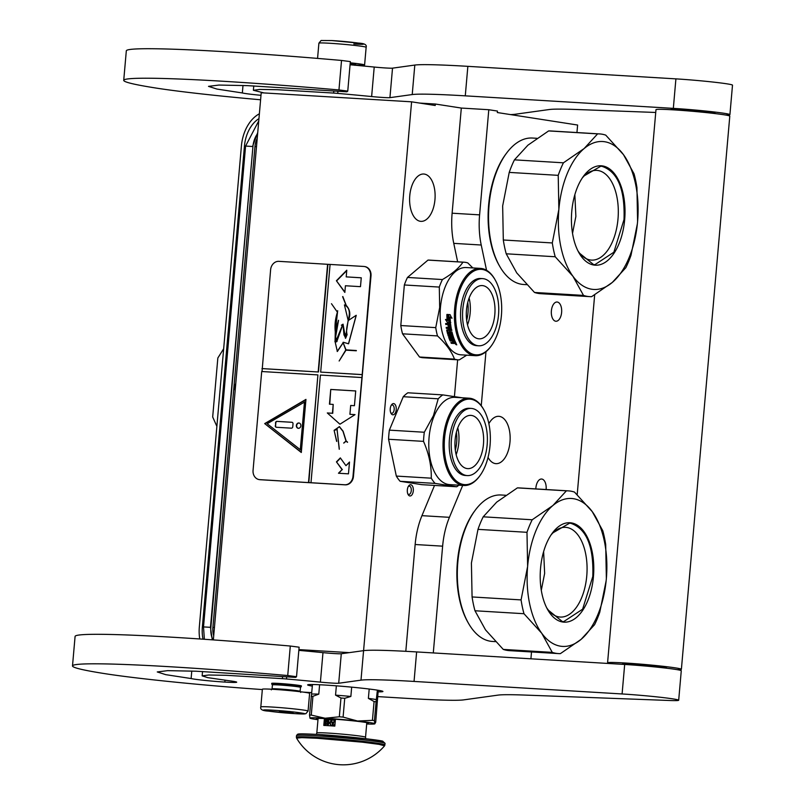 <?xml version="1.0" encoding="UTF-8"?>
<svg xmlns="http://www.w3.org/2000/svg" width="805" height="805" viewBox="0 0 805 805"><rect width="100%" height="100%" fill="white"/><g stroke="black" fill="none" stroke-linecap="round" stroke-linejoin="round"><path stroke-width="1.21" d="M531.511 651.97L530.918 658.812M594.674 294.851L577.195 494.652M486.552 270.289L481.229 245.022A59.278 31.767 93.4 0 1 479.599 214.865L488.796 109.722L497.45 111.07L497.329 112.539L577.618 125.037L576.954 132.553M485.968 351.735L481.249 405.69M462.694 485.405L449.432 517.323A59.278 31.767 93.4 0 0 442.629 546.162L415.149 544.512A59.278 31.767 -86.6 0 1 421.951 515.663L434.519 485.435M433.291 652.936L442.629 546.162M551.385 310.841A9.63 5.162 93.4 0 0 555.923 321.245A9.63 5.162 93.4 0 0 561.618 312.431A9.63 5.162 93.4 0 0 557.08 302.016A9.63 5.162 93.4 0 0 551.385 310.841M546.122 489.531A9.63 5.162 93.4 0 0 546.132 489.43A9.63 5.162 93.4 0 0 541.594 479.025A9.63 5.162 93.4 0 0 535.899 487.84A9.63 5.162 93.4 0 0 535.838 488.917M488.866 423.682A23.717 12.709 -86.6 0 1 498.828 416.316A23.717 12.709 -86.6 0 1 499.462 416.386A23.717 12.709 -86.6 0 1 510.038 441.351A23.717 12.709 -86.6 0 1 495.971 463.65A23.717 12.709 -86.6 0 1 495.337 463.589A23.717 12.709 -86.6 0 1 488.041 457.411M419.677 103.08L435.344 104.026L461.315 108.061L452.118 213.204A59.278 31.767 -86.6 0 0 453.758 243.362L457.643 261.826M488.796 109.722L461.315 108.061M457.643 359.815L454.433 396.503M415.149 544.512L405.811 651.315M213.345 639.915L261.212 92.766L411.597 101.822L435.213 105.495L435.344 104.026M411.597 101.822L363.578 650.651L341.28 653.74L338.704 683.244A14.822 0.634 5 0 1 320.4 682.137A131.899 5.635 -175 0 0 286.51 678.987A14.822 0.634 -175 0 0 282.414 678.655L226.114 675.294L208.656 675.013L202.146 675.868L207.72 677.639L228.298 680.638A25.488 1.087 -175 0 1 236.7 682.187A25.488 1.087 -175 0 1 224.847 682.077L225.008 680.225M390.888 405.992A5.635 3.019 -86.6 0 1 391.582 404.744A5.635 3.019 -86.6 0 1 395.486 405.126A5.635 3.019 -86.6 0 1 395.577 412.412A5.635 3.019 -86.6 0 1 391.059 413.428A5.635 3.019 -86.6 0 1 390.888 405.992M409.826 495.961A5.635 3.019 -86.6 0 1 408.145 494.582A5.635 3.019 -86.6 0 1 408.668 485.898A5.635 3.019 -86.6 0 1 410.812 484.751A5.635 3.019 -86.6 0 1 413.307 490.819A5.635 3.019 -86.6 0 1 409.826 495.961M420.291 221.294A23.717 12.709 -86.6 0 1 409.715 196.329A23.717 12.709 -86.6 0 1 423.782 174.021A23.717 12.709 -86.6 0 1 424.426 174.091A23.717 12.709 -86.6 0 1 435.002 199.056A23.717 12.709 -86.6 0 1 420.935 221.355A23.717 12.709 -86.6 0 1 420.291 221.294M349.239 652.634L298.907 649.605M390.727 412.724A4.146 2.224 -86.6 0 0 391.733 413.267A4.146 2.224 -86.6 0 0 393.715 411.486A4.146 2.224 93.4 0 0 394.048 407.27A4.146 2.224 93.4 0 0 392.236 404.985A4.146 2.224 93.4 0 0 391.17 405.398M407.813 493.878A4.146 2.224 93.4 0 0 408.709 494.411A4.146 2.224 -86.6 0 0 408.819 494.421A4.146 2.224 -86.6 0 0 411.285 490.517A4.146 2.224 -86.6 0 0 409.433 486.15A4.146 2.224 93.4 0 0 409.312 486.14A4.146 2.224 93.4 0 0 408.256 486.552M350.205 63.213L355.579 64.38M354.985 64.964A23.717 1.016 -175 0 0 364.595 64.994A23.717 1.016 -175 0 0 350.245 62.8M353.798 43.993C377.042 45.452 353.637 41.81 331.761 40.562M300.476 687.349A14.077 0.604 -175 0 0 293.251 686.192A14.077 0.604 -175 0 0 278.973 684.964A14.077 0.604 5 0 0 272.422 684.904A14.077 0.604 5 0 1 272.422 684.904L272.07 688.879A14.077 0.604 -175 0 1 278.621 688.949A14.077 0.604 -175 0 1 292.899 690.177A14.077 0.604 -175 0 1 300.124 691.334L300.476 687.349A14.077 0.604 -175 0 0 300.476 687.349L301.261 686.705A14.822 0.634 -175 0 0 301.271 686.685A14.822 0.634 -175 0 0 293.664 685.458A14.822 0.634 -175 0 0 278.641 684.159A14.822 0.634 5 0 0 271.748 684.099L271.818 683.294M272.422 684.914L271.758 684.129A14.822 0.634 5 0 1 271.748 684.099M262.37 689.221A23.717 1.016 5 0 1 273.398 689.332A23.717 1.016 -175 0 1 297.448 691.404A23.717 1.016 -175 0 1 309.613 693.357L308.074 711.057A23.717 1.016 5 0 0 295.898 709.104A23.717 1.016 5 0 0 271.849 707.032A23.717 1.016 5 0 0 260.82 706.921L262.37 689.221M295.214 713.653C273.328 712.405 249.932 708.762 273.167 710.221C295.043 711.479 318.448 715.122 295.214 713.653M279.466 711.207L293.04 712.697L279.466 711.207M289.84 711.469L288.764 712.314L288.12 711.942M281.005 711.308L279.939 711.238M259.371 113.797A35.571 24.21 -82.7 0 0 241.409 145.957L199.338 626.823A35.571 24.21 -82.7 0 0 199.741 638.969M223.669 348.756L217.843 357.984L212.681 416.98L216.877 426.378M235.744 383.804L234.014 386.994L235.261 389.358M234.014 386.994L235.161 390.475M566.398 490.829A81.506 43.671 93.4 0 1 568.29 490.869A81.506 43.671 93.4 0 1 570.483 491.1A81.506 43.671 93.4 0 1 574.508 492.097L592.259 511.638L602.794 530.747A81.506 43.671 -86.6 0 1 605.702 544.562L606.356 578.503A74.1 39.707 -86.6 0 0 592.259 511.638A74.1 39.707 93.4 0 0 573.442 498.698A74.1 39.707 93.4 0 0 552.904 505.51L566.398 490.829L517.394 487.88L496.695 502.129L483.201 516.81A81.506 43.671 93.4 0 0 477.989 529.358L471.418 563.007L472.072 596.948A81.506 43.671 93.4 0 0 474.98 610.764L485.516 629.872L503.266 649.414A81.506 43.671 93.4 0 0 507.291 650.41A81.506 43.671 93.4 0 0 509.495 650.641L558.489 653.59A81.506 43.671 93.4 0 0 560.381 653.63L581.079 639.381L594.573 624.7A81.506 43.671 -86.6 0 0 599.785 612.152L606.135 580.838M472.072 596.948L521.077 599.906L527.627 566.398A74.1 39.707 93.4 0 0 541.725 633.253L552.26 652.372A81.506 43.671 93.4 0 0 556.285 653.358A81.506 43.671 93.4 0 0 558.489 653.59M505.721 495.266L501.203 494.995A73.356 39.304 93.4 0 0 475.302 510.129L474.487 511.225A71.876 38.509 93.4 0 0 467.816 622.124L468.49 623.312A73.356 39.304 93.4 0 0 490.406 641.233A73.356 39.304 -86.6 0 0 492.388 641.444L495.417 641.635M475.302 510.129A73.356 39.304 93.4 0 0 468.49 623.312M527.627 566.398L526.983 532.306L477.989 529.358M568.29 490.869L519.285 487.921A81.506 43.671 93.4 0 0 517.394 487.88M606.356 578.503L606.346 578.644A74.1 39.707 -86.6 0 1 581.079 639.381A74.1 39.707 93.4 0 1 541.725 633.253L523.975 613.712L474.98 610.764M551.063 534.933A44.939 24.08 93.4 0 1 565.593 527.345A44.939 24.08 93.4 0 1 566.811 527.476A44.939 24.08 -86.6 0 1 586.855 574.78A44.939 24.08 -86.6 0 1 560.2 617.053A44.939 24.08 -86.6 0 1 558.982 616.922A44.939 24.08 93.4 0 1 546.676 607.775M527.637 566.247A74.1 39.707 93.4 0 1 552.904 505.51L532.196 519.768A81.506 43.671 93.4 0 0 526.983 532.306M532.196 519.768L483.201 516.81M521.077 599.906A81.506 43.671 93.4 0 0 523.975 613.712M571.329 522.888A49.799 26.686 93.4 0 0 552.401 533.011A49.799 26.686 93.4 0 0 547.782 609.848A49.799 26.686 93.4 0 0 562.655 622.003A49.799 26.686 -86.6 0 0 593.446 576.561A49.799 26.686 -86.6 0 0 571.329 522.888M552.26 652.372L503.266 649.414M543.627 551.616L544.643 573.381L541.292 590.327M552.27 533.202L569.558 523.19L570.886 523.331C586.543 528.724 593.838 546.444 592.792 576.501L582.619 609.194L563.631 621.651L562.293 621.51L547.662 609.647M597.622 133.871A81.506 43.671 93.4 0 1 599.514 133.912A81.506 43.671 93.4 0 1 601.717 134.143A81.506 43.671 93.4 0 1 605.742 135.129L623.493 154.681L634.028 173.789A81.506 43.671 -86.6 0 1 636.936 187.595L637.59 221.546A74.1 39.707 -86.6 0 0 623.493 154.681A74.1 39.707 93.4 0 0 604.676 141.74A74.1 39.707 93.4 0 0 584.128 148.553L597.622 133.871L548.628 130.923L527.929 145.172L514.435 159.853A81.506 43.671 93.4 0 0 509.223 172.401L502.662 205.909L503.306 239.991A81.506 43.671 93.4 0 0 506.214 253.796L516.75 272.915L534.5 292.457A81.506 43.671 93.4 0 0 538.525 293.453A81.506 43.671 93.4 0 0 540.719 293.684L589.723 296.632A81.506 43.671 93.4 0 0 591.615 296.673L612.313 282.424L625.807 267.733A81.506 43.671 -86.6 0 0 631.019 255.195L637.359 223.881M503.306 239.991L552.3 242.949L558.861 209.431A74.1 39.707 93.4 0 0 572.959 276.296L583.494 295.405A81.506 43.671 93.4 0 0 587.519 296.401A81.506 43.671 93.4 0 0 589.723 296.632M536.955 138.309L532.437 138.037A73.356 39.304 93.4 0 0 506.536 153.171L505.721 154.268A71.876 38.509 93.4 0 0 499.04 265.167L499.714 266.354A73.356 39.304 93.4 0 0 521.64 284.276A73.356 39.304 -86.6 0 0 523.622 284.487L526.651 284.668M506.536 153.171A73.356 39.304 93.4 0 0 499.714 266.354M558.861 209.431L558.217 175.349L509.223 172.401M599.514 133.912L550.519 130.953A81.506 43.671 93.4 0 0 548.628 130.923M637.59 221.546L637.57 221.687A74.1 39.707 -86.6 0 1 612.313 282.424A74.1 39.707 93.4 0 1 572.959 276.296L555.209 256.755L506.214 253.796M582.287 177.975A44.939 24.08 93.4 0 1 596.827 170.388A44.939 24.08 93.4 0 1 598.045 170.519A44.939 24.08 -86.6 0 1 618.089 217.823A44.939 24.08 -86.6 0 1 591.423 260.096A44.939 24.08 -86.6 0 1 590.216 259.965A44.939 24.08 93.4 0 1 577.91 250.818M558.871 209.29A74.1 39.707 93.4 0 1 584.128 148.553L563.43 162.811A81.506 43.671 93.4 0 0 558.217 175.349M563.43 162.811L514.435 159.853M552.3 242.949A81.506 43.671 93.4 0 0 555.209 256.755M602.563 165.931A49.799 26.686 93.4 0 0 583.635 176.054A49.799 26.686 93.4 0 0 579.006 252.881A49.799 26.686 93.4 0 0 593.889 265.046A49.799 26.686 -86.6 0 0 624.67 219.604A49.799 26.686 -86.6 0 0 602.563 165.931M583.494 295.405L534.5 292.457M574.851 194.659L575.877 216.424L572.526 233.359M583.494 176.245L600.782 166.233L602.12 166.373C617.777 171.767 625.072 189.487 624.016 219.544L613.853 252.237L594.855 264.694L593.527 264.553L578.896 252.69M479.84 475.805A42.826 22.953 -86.6 0 0 485.133 466.266A42.826 22.953 93.4 0 0 483.825 409.725A42.826 22.953 93.4 0 0 449.462 417.503A42.826 22.953 -86.6 0 0 450.116 472.867A42.826 22.953 -86.6 0 0 479.84 475.805L479.357 476.459A43.722 23.426 -86.6 0 1 463.911 485.485A43.722 23.426 -86.6 0 1 444.752 461.466A43.722 23.426 -86.6 0 1 448.335 416.96A43.722 23.426 93.4 0 1 469.174 398.203L454.936 397.348A43.722 23.426 93.4 0 0 434.096 416.094A43.722 23.426 -86.6 0 0 430.504 460.601A43.722 23.426 -86.6 0 0 449.673 484.62L463.911 485.485M483.614 409.373A43.722 23.426 93.4 0 0 483.413 409.01A43.722 23.426 93.4 0 0 469.174 398.203M389.368 430.142L403.265 396.704L438.212 398.807L433.432 415.652L424.316 432.245L389.368 430.142A48.904 26.203 -86.6 0 0 388.574 439.268L423.521 441.371C428.964 453.809 431.55 466.085 431.269 478.18L396.322 476.077L388.574 439.268M435.092 483.403L456.727 486.763L421.78 484.66L400.135 481.299L435.092 483.403A48.904 26.203 -86.6 0 1 431.269 478.18M400.135 481.299A48.904 26.203 -86.6 0 1 396.322 476.077M458.88 485.184A48.904 26.203 -86.6 0 1 456.727 486.763M403.265 396.704A48.904 26.203 93.4 0 1 407.883 392.79L442.831 394.893A48.904 26.203 93.4 0 0 438.212 398.807M462.01 397.771L442.831 394.893M423.521 441.371A48.904 26.203 -86.6 0 1 424.316 432.245M455.318 450.146A25.106 13.454 93.4 0 0 456.395 432.255M456.153 454.674A26.676 14.299 93.4 0 0 457.773 427.858M460.198 463.901A26.676 14.299 -86.6 0 1 456.063 433.643A26.676 14.299 -86.6 0 1 470.895 415.38A26.676 14.299 -86.6 0 1 478.391 420.119A26.676 14.299 93.4 0 1 482.517 450.367A26.676 14.299 93.4 0 1 467.685 468.631A26.676 14.299 93.4 0 1 460.198 463.901M471.317 408.427L469.315 408.306A33.639 18.022 -86.6 0 0 450.609 431.339A33.639 18.022 -86.6 0 0 455.821 469.496A33.639 18.022 93.4 0 0 465.27 475.463L467.272 475.584A33.639 18.022 93.4 0 0 485.978 452.551A33.639 18.022 93.4 0 0 480.766 414.404A33.639 18.022 -86.6 0 0 471.317 408.427A33.639 18.022 -86.6 0 0 452.611 431.46A33.639 18.022 -86.6 0 0 457.824 469.617A33.639 18.022 93.4 0 0 467.272 475.584M495.176 279.919A42.826 22.953 -86.6 0 0 471.74 272.422A42.826 22.953 -86.6 0 0 455.902 308.546A42.826 22.953 93.4 0 0 466.035 349.642A42.826 22.953 93.4 0 0 491.201 345.999A42.826 22.953 93.4 0 0 501.394 315.62A42.826 22.953 -86.6 0 0 495.176 279.919L494.773 279.204A43.722 23.426 -86.6 0 1 494.974 279.566M494.773 279.204A43.722 23.426 -86.6 0 0 480.525 268.397A43.722 23.426 -86.6 0 0 454.674 308.426A43.722 23.426 93.4 0 0 475.272 355.679A43.722 23.426 93.4 0 0 490.708 346.663A43.722 23.426 93.4 0 0 490.949 346.321M475.272 355.679L461.034 354.824A43.722 23.426 93.4 0 1 440.436 307.57A43.722 23.426 -86.6 0 1 466.286 267.542L480.525 268.397M472.817 267.934L467.816 262.943A48.904 26.203 -86.6 0 0 464.072 262.209L429.125 260.106A48.904 26.203 -86.6 0 0 427.998 260.085L462.945 262.189A48.904 26.203 -86.6 0 1 464.072 262.209M404.351 284.97L439.299 287.073L439.681 307.48L435.747 327.635L400.799 325.532L404.351 284.97A48.904 26.203 -86.6 0 1 407.481 277.443L427.998 260.085M407.481 277.443L442.428 279.546C452.128 273.931 458.961 268.146 462.945 262.189M439.299 287.073A48.904 26.203 -86.6 0 1 442.428 279.546M435.747 327.635A48.904 26.203 93.4 0 0 437.487 335.916C446.01 343.816 451.665 351.554 454.463 359.111A48.904 26.203 93.4 0 0 458.196 359.845A48.904 26.203 93.4 0 0 459.333 359.865L466.729 355.166M400.799 325.532A48.904 26.203 93.4 0 0 402.54 333.813L437.487 335.916M454.463 359.111L419.516 357.007L402.54 333.813M419.516 357.007A48.904 26.203 93.4 0 0 423.249 357.742L458.196 359.845M445.799 319.414L447.65 322.745L450.237 322.896M447.218 314.956A43.128 23.104 93.4 0 0 447.419 320.561L445.487 319.525L447.65 322.745M447.097 320.692A43.722 23.426 93.4 0 1 446.896 314.705L448.425 315.902A43.722 23.426 93.4 0 0 448.707 321.839L450.508 323.087L447.339 322.896M447.218 314.413L448.596 315.791L446.906 314.453L450.096 314.644L451.746 318.196L450.136 316.979L452.068 318.106M448.918 315.731A43.128 23.104 93.4 0 0 449.19 321.587L450.8 322.704M448.596 315.791A43.722 23.426 93.4 0 0 448.868 321.728L449.19 321.587M450.136 316.979A43.722 23.426 93.4 0 0 450.488 322.845L448.868 321.728M451.343 337.667L449.995 337.969L451.343 337.667A43.128 23.104 93.4 0 0 451.957 339.267L452.46 339.297M451.072 338.03A43.722 23.426 93.4 0 0 451.696 339.65L451.957 339.267M451.696 339.65L452.621 339.7A43.722 23.426 93.4 0 1 451.997 338.09L452.259 337.728A43.128 23.104 93.4 0 0 452.41 338.11M453.97 339.791A43.128 23.104 93.4 0 1 453.235 337.929L452.974 338.281A43.722 23.426 93.4 0 0 453.718 340.183L454.473 339.821M449.21 331.771A43.722 23.426 93.4 0 0 449.653 333.532L449.945 333.24A43.128 23.104 93.4 0 1 449.502 331.499L451.977 331.932A43.722 23.426 93.4 0 0 454.644 340.233L453.718 340.183M447.771 330.744L447.771 330.744A43.722 23.426 93.4 0 0 448.425 333.461L449.653 333.532M445.99 323.479A43.128 23.104 93.4 0 0 446.101 324.335L445.789 324.516A43.722 23.426 93.4 0 1 445.658 323.459L450.629 324.194A43.722 23.426 93.4 0 0 451.635 330.412L448.174 330.332L451.937 330.161M445.789 324.516L448.244 324.465A43.128 23.104 93.4 0 0 448.586 326.86L449.17 326.89M446.101 324.335L448.244 324.465M447.932 324.646A43.722 23.426 93.4 0 0 448.274 327.061L448.586 326.86M448.274 327.061L449.2 327.122A43.722 23.426 93.4 0 1 448.858 324.697L450.116 324.747A43.128 23.104 93.4 0 0 450.498 327.373L450.196 327.595A43.722 23.426 93.4 0 1 449.804 324.928L449.945 324.566M448.858 324.697L449.633 324.747M446.544 327.373A43.128 23.104 93.4 0 0 446.674 328.138L446.373 328.37A43.722 23.426 93.4 0 1 446.201 327.353L450.196 327.595M448.526 328.5L448.828 328.269A43.128 23.104 93.4 0 0 449.079 329.577L448.777 329.829A43.722 23.426 93.4 0 1 448.526 328.5L446.373 328.37M446.674 328.138L448.828 328.269M446.715 330.11A43.722 23.426 93.4 0 0 447.711 334.135L448.486 334.236L447.993 333.823A43.128 23.104 93.4 0 1 447.017 329.859L448.777 329.829M450.72 332.143L451.343 332.183L450.609 332.284M451.525 332.344L451.233 332.626A43.722 23.426 93.4 0 0 451.997 335.363L452.269 335.041A43.128 23.104 93.4 0 1 451.525 332.344L451.343 332.183M448.385 335.142A43.128 23.104 93.4 0 0 448.566 335.715L448.284 336.047A43.722 23.426 93.4 0 1 447.993 335.122L451.997 335.363M452.279 336.289L452.561 335.947A43.128 23.104 93.4 0 0 452.853 336.852L452.581 337.194A43.722 23.426 93.4 0 1 452.279 336.289L448.284 336.047M448.566 335.715L452.561 335.947M450.166 340.968L452.722 341.048L450.166 340.968A43.722 23.426 93.4 0 1 448.717 337.335L452.581 337.194M448.717 337.335L448.979 336.973A43.128 23.104 93.4 0 0 450.418 340.565M452.722 341.048A43.128 23.104 93.4 0 0 453.114 341.863L452.873 342.286A43.722 23.426 93.4 0 1 452.47 341.451M452.651 342.608L450.891 342.497A43.722 23.426 93.4 0 0 451.303 343.312L453.547 343M451.303 343.312L454.453 343.504L453.859 342.538M449.995 337.969L449.904 338.1A43.722 23.426 93.4 0 0 450.881 340.555L454.936 340.928A43.722 23.426 93.4 0 0 456.053 343.272L456.033 343.232M456.053 343.272L454.453 343.504M455.65 344.409L456.757 344.862L455.781 344.117M456.707 344.771L456.133 343.675M450.428 332.425L450.317 332.566A43.722 23.426 93.4 0 0 450.78 334.317L448.486 334.236M450.78 334.317L448.204 334.548M452.974 338.281L451.997 338.09M450.226 328.601L450.408 328.772A43.722 23.426 93.4 0 0 450.599 329.778L450.901 329.537A43.128 23.104 93.4 0 1 450.709 328.541L449.452 328.551L450.528 328.37M449.452 328.551A43.722 23.426 93.4 0 0 449.703 329.879L450.599 329.778M454.825 342.608L455.067 342.185A43.128 23.104 93.4 0 1 454.573 341.159L454.322 341.562A43.722 23.426 93.4 0 0 454.825 342.608L453.96 342.678A43.722 23.426 93.4 0 1 453.396 341.501L454.322 341.562M453.648 341.099L454.573 341.159M452.259 337.728L453.235 337.929M454.694 343.071L455.992 343.151M467.745 302.449A25.106 13.454 -86.6 0 1 466.669 320.34M469.124 298.051A26.676 14.299 -86.6 0 1 467.514 324.878M482.97 285.654A26.676 14.299 -86.6 0 1 494.874 313.739A26.676 14.299 -86.6 0 1 479.045 338.835A26.676 14.299 -86.6 0 1 478.321 338.754A26.676 14.299 93.4 0 1 466.427 310.67A26.676 14.299 93.4 0 1 482.255 285.574A26.676 14.299 93.4 0 1 482.97 285.654M482.668 278.621L480.676 278.5A33.639 18.022 93.4 0 0 460.712 310.146A33.639 18.022 93.4 0 0 475.725 345.566A33.639 18.022 -86.6 0 0 476.63 345.667L478.623 345.788A33.639 18.022 -86.6 0 1 477.717 345.687A33.639 18.022 93.4 0 1 462.714 310.267A33.639 18.022 93.4 0 1 482.668 278.621A33.639 18.022 93.4 0 1 483.574 278.721A33.639 18.022 -86.6 0 1 498.587 314.141A33.639 18.022 -86.6 0 1 478.623 345.788M670.847 109.711L670.867 109.5A22.228 0.946 5 0 1 681.201 109.591A22.228 0.946 -175 0 1 703.741 111.533A22.228 0.946 -175 0 1 715.152 113.374L715.132 113.586M607.574 662.817L655.974 109.681A37.05 1.58 5 0 1 673.201 109.842A37.05 1.58 -175 0 1 710.775 113.082A37.05 1.58 -175 0 1 729.793 116.141L681.392 669.277A37.05 1.58 -175 0 0 662.374 666.218A37.05 1.58 -175 0 0 624.811 662.978A37.05 1.58 5 0 0 607.574 662.817A37.05 1.58 5 0 0 609.818 663.562M677.045 669.639A37.05 1.58 -175 0 0 681.392 669.277M622.325 664.316L622.346 664.105A22.228 0.946 5 0 1 632.68 664.206A22.228 0.946 -175 0 1 655.22 666.148A22.228 0.946 -175 0 1 666.631 667.979L666.61 668.2M224.847 682.077A22.53 0.966 -175 0 1 193.894 679.068A22.53 0.966 -175 0 1 191.117 678.545L191.771 671.048M341.28 653.74A14.822 0.634 -175 0 1 322.976 652.644A131.899 5.635 -175 0 0 298.836 650.36M360.992 680.155L363.578 650.651A118.566 5.061 5 0 1 416.628 651.929L624.68 664.457L622.094 693.96L414.052 681.433A118.566 5.061 -175 0 0 360.992 680.155L338.704 683.244M377.666 696.597L410.711 698.589A118.566 5.061 -175 0 0 463.761 699.867L498.013 695.118A118.566 5.061 5 0 1 524.608 695.067L669.73 700.501A37.05 1.58 -175 0 0 678.685 700.249L681.272 670.746A37.05 1.58 -175 0 0 662.253 667.697A37.05 1.58 -175 0 0 624.68 664.457M191.117 678.545L165.699 674.65L157.267 671.944L167.732 670.646L196.158 671.219L295.666 677.387L296.522 676.703L287.727 675.536L290.303 646.033A214.895 9.177 -175 0 0 75.086 636.423L72.5 665.926A214.895 9.177 -175 0 0 105.465 673.745A127.452 5.444 -175 0 0 262.339 689.563M290.303 646.033L299.118 647.19L296.522 676.673M678.685 700.249A37.05 1.58 -175 0 0 659.667 697.19A37.05 1.58 -175 0 0 622.094 693.96M303.435 692.129L311.766 692.632M287.727 675.536A214.895 9.177 -175 0 0 72.5 665.926M296.522 676.703L299.118 647.19M301.332 686.011A14.913 0.634 -175 0 0 301.432 685.951A14.913 0.634 -175 0 0 299.138 685.407A14.913 0.634 -175 0 0 282.485 683.676A14.913 0.634 -175 0 0 271.728 683.354A14.913 0.634 -175 0 0 271.808 683.425M378.088 691.847A37.795 1.61 -175 0 0 382.928 691.475A37.795 1.61 -175 0 0 377.132 690.106A37.795 1.61 -175 0 0 334.9 685.719A37.795 1.61 -175 0 0 307.631 684.894A37.795 1.61 -175 0 0 312.34 686.091M260.991 95.312A22.53 0.966 -175 0 1 245.133 93.481A22.53 0.966 -175 0 1 242.345 92.957L242.999 85.461M725.567 115.024A37.05 1.58 -175 0 0 729.914 114.662A37.05 1.58 -175 0 0 710.906 111.603A37.05 1.58 -175 0 0 673.332 108.373L465.28 95.845A118.566 5.061 -175 0 0 412.22 94.557L414.806 65.064L392.518 68.153A14.822 0.634 -175 0 1 374.214 67.046A131.899 5.635 -175 0 0 350.074 64.762M414.806 65.064A118.566 5.061 5 0 1 467.856 66.342L675.908 78.87L673.332 108.373M729.914 114.662L732.5 85.159A37.05 1.58 -175 0 0 713.482 82.11A37.05 1.58 -175 0 0 675.908 78.87M242.345 92.957L216.927 89.063L208.495 86.356L218.96 85.058L247.387 85.632L346.895 91.8L347.76 91.116L338.955 89.949L341.531 60.445A214.895 9.177 -175 0 0 126.315 50.836L123.729 80.329A214.895 9.177 -175 0 0 156.693 88.158A127.452 5.444 -175 0 0 260.599 99.78M341.531 60.445L350.346 61.603L347.76 91.086M412.22 94.557L389.932 97.657A14.822 0.634 5 0 1 371.628 96.55A131.899 5.635 -175 0 0 337.738 93.4A14.822 0.634 -175 0 0 333.642 93.068L277.343 89.707L259.884 89.425L253.384 90.281L264.06 92.937M510.581 114.602A118.566 5.061 -175 0 0 514.999 114.28L549.252 109.53A118.566 5.061 5 0 1 575.837 109.48L655.723 112.469M338.955 89.949A214.895 9.177 -175 0 0 123.729 80.329M347.76 91.116L350.346 61.603M378.219 690.277L375.714 722.186L374.868 723.715A32.602 1.389 -175 0 0 369.898 722.588A32.602 1.389 -175 0 0 357.551 721.018L343.091 717.104A36.607 1.56 -175 0 0 339.328 716.782L325.129 718.241L311.273 715.092A36.607 1.56 -175 0 0 309.523 715.082L310.005 718.191A32.602 1.389 -175 0 0 317.975 719.72M372.423 720.334A36.607 1.56 5 0 1 373.47 720.485A36.607 1.56 5 0 1 374.436 720.646L376.076 701.849A36.607 1.56 -175 0 0 374.073 701.537L372.423 720.334L357.551 721.018A32.602 1.389 -175 0 0 325.129 718.241M312.481 684.522L309.523 715.082M319.605 684.753L318.79 694.131L312.924 696.295L311.273 715.092M351.674 687.148L350.859 696.456L344.731 698.307A36.607 1.56 -175 0 0 340.968 697.985L339.328 716.782M340.968 697.985L335.544 695.138L336.359 685.83M344.731 698.307L343.091 717.104M374.073 701.537L368.378 698.378L369.203 689.02M377.384 690.147L376.076 701.849M366.698 723.977A32.602 1.389 -175 0 0 374.798 723.866L374.436 720.646M325.069 718.231A32.602 1.389 -175 0 0 309.965 718.151A32.602 1.389 -175 0 0 310.016 718.201L309.995 718.191M311.163 696.285A36.607 1.56 5 0 1 312.924 696.295M311.646 694.091A34.082 1.459 5 0 1 318.79 694.131M366.738 723.464A26.233 1.117 -175 0 0 368.549 723.222A26.233 1.117 -175 0 0 355.086 721.059A26.233 1.117 -175 0 0 328.48 718.764A26.233 1.117 5 0 0 316.285 718.644A26.233 1.117 5 0 0 318.025 719.207M350.859 696.456A34.082 1.459 -175 0 0 335.544 695.138M376.559 699.656A34.082 1.459 -175 0 0 368.378 698.378M384.569 745.822A54.247 54.247 0 0 1 296.582 738.125L301.764 737.632L317.11 738.265L362.502 742.19L379.044 744.353L384.569 745.822L385.082 743.387A44.456 1.902 5 0 0 362.26 739.725A44.456 1.902 5 0 0 317.18 735.84A44.456 1.902 5 0 0 296.502 735.639L297.448 734.321C298.524 734.22 295.646 733.254 318.055 734.482C344.681 735.941 383.683 740.59 382.838 741.294L385.082 743.387M318.096 734.492L368.177 739L382.355 741.194L380.815 742.19M332.646 725.939A2.968 2.496 -81.2 0 0 335.071 723.152L335.333 720.203A24.452 1.047 -175 0 0 329.356 719.791A24.452 1.047 -175 0 0 324.314 719.539L323.801 725.436A24.452 1.047 -175 0 1 328.832 725.697A24.452 1.047 -175 0 1 334.81 726.1L335.071 723.152A2.968 2.496 -81.2 0 0 332.837 720.052L324.314 719.539M335.333 720.203L332.837 720.052A2.968 2.496 -81.2 0 0 331.952 725.899M326.699 725.577A2.968 2.496 -81.2 0 0 326.81 719.69A2.968 2.496 -81.2 0 0 325.934 725.536M326.498 721.2L324.797 721.069A2.968 2.496 -81.2 0 0 326.106 725.547M327.172 719.74A2.968 2.496 -81.2 0 0 325.089 720.717M333.19 720.103A2.968 2.496 -81.2 0 0 332.133 725.909M328.027 723.373L328.239 720.928L327.555 720.857L327.243 724.369L328.027 723.896L327.927 720.888M327.243 724.369L328.349 723.947L328.088 723.293M325.733 723.906L325.441 723.021L327.373 720.878L324.828 720.696L326.528 721.179L324.606 723.232L325.693 724.279L326.76 723.514L325.542 723.896L324.978 723.262L327.051 720.827M325.451 724.259L326.709 724.148L326.76 723.514M332.344 722.306L331.499 721.361L332.676 724.953L333.974 721.511L333.27 722.367L332.032 722.286L331.861 721.381M332.183 724.923L332.988 725.003L333.974 721.511M332.073 722.598L333.19 722.659L332.455 724.641L332.073 722.598L333.179 722.689M332.656 724.098L332.385 722.638M259.421 479.619A8.895 7.497 -81.2 0 0 259.663 479.659A8.895 7.497 -81.2 0 0 260.257 479.72L345.184 484.841A8.895 7.497 -81.2 0 0 353.455 476.439L371.004 275.833A8.895 7.497 -81.2 0 0 364.876 266.596A8.895 7.497 -81.2 0 0 364.645 266.566M308.496 482.587L317.915 374.909L261.706 371.518L253.062 470.351A8.895 7.497 -81.2 0 0 259.19 479.589A8.895 7.497 -81.2 0 0 259.784 479.649L344.721 484.761A8.895 7.497 -81.2 0 0 352.982 476.369L362.2 374.637L320.672 372.101L330.09 264.432L327.907 264.322L318.488 372.001L262.279 368.62L262.027 371.538M327.907 264.322L278.882 261.343A8.895 7.497 -81.2 0 0 270.611 269.745L262.279 368.62M362.2 374.637L370.531 275.763A8.895 7.497 -81.2 0 0 364.413 266.525A8.895 7.497 -81.2 0 0 363.82 266.455L330.09 264.432M338.472 473.239L348.464 473.843L349.501 462.04L345.939 465.662L340.334 457.904L336.44 461.869L342.045 469.617L338.472 473.239M340.062 424.134L355.035 414.625L349.913 414.313L350.688 405.468L354.431 405.69L355.719 390.938L330.744 389.439L329.446 404.191L333.2 404.412L332.425 413.267L327.303 412.955L339.78 424.084L327.303 412.955M339.237 449.26L337.074 429.256L334.145 430.273L339.348 426.791L342.98 431.319L345.999 441.019L343.695 443.052L346.08 441.261L347.569 442.126L346.17 440.999L343.121 431.239L339.378 426.61L334.125 430.464L337.053 429.437L339.237 449.26M334.156 430.534L336.651 441.432L334.156 430.534M361.636 377.535L320.41 375.06L310.992 482.728M317.915 374.909L308.808 482.628M264.684 423.601L301.301 452.491L305.95 399.391L264.684 423.601L301.322 452.309M261.967 368.569L318.488 372.001M327.595 264.281L318.176 371.95M346.784 270.208L336.41 280.744L344.842 292.426L345.425 285.755L360.479 286.661L361.264 277.785L346.21 276.88L346.784 270.208M335.574 342.216L335.051 341.521L335.283 331.841C334.558 325.441 335.252 318.951 337.365 312.35L335.665 329.728L338.543 320.299L335.333 338.623C336.943 338.352 337.386 339.388 336.651 341.743L335.685 341.944L335.202 338.603L335.967 338.392L336.52 341.723M348.293 320.642C350.839 314.745 350.155 309.673 346.231 305.427L342.819 296.512L345.949 305.246L344.429 304.924C355.247 310.478 344.329 324.717 347.066 334.437L345.677 333.854L343.936 334.558L343 324.174L336.812 341.531L336.007 338.1L335.182 338.271M335.051 341.511L337.355 351.493L343.494 342.306M348.575 343.795L356.243 315.369M337.245 311.958L331.479 303.716M343.021 342.356L345.788 350.004L339.147 360.992L345.989 350.165L356.303 350.789L346.019 349.863L343.021 342.356M361.888 374.587L320.672 372.101M342.045 469.617L338.814 473.26M336.44 461.869L342.356 469.667M340.495 458.115L336.752 461.919M345.939 465.662L349.471 462.442M330.744 389.439L329.768 404.211M355.719 390.968L331.056 389.489M349.913 414.313L355.005 414.656M332.425 413.267L327.615 413.005M333.2 404.412L332.737 413.317M339.539 426.64L334.196 430.454M337.053 429.437L339.328 449.17M346.08 441.261L347.549 442.327M345.999 441.019L343.856 443.082M342.98 431.319L346.16 441.049M337.154 429.266L334.246 430.262M339.569 426.841L343.131 431.349M334.145 430.534L336.732 441.17M305.93 399.642L264.996 423.651M336.41 280.744L344.872 292.074M346.754 270.611L336.732 280.794M346.21 276.88L361.254 277.816M337.687 310.71L335.283 331.841M335.403 331.861L335.665 329.728M338.452 320.279L335.544 331.247L335.574 342.185M343.101 324.496L345.546 338.291M344.429 304.924L348.213 320.611M343.091 324.194L341.35 325.2M337.043 341.501L335.685 341.944M347.025 334.82L345.677 338.05L343.956 334.84L345.546 334.176L347.096 334.83L345.546 334.176M336.037 338.1L335.313 338.291M345.627 333.844L344.067 334.578M342.618 296.733L346.07 305.266M337.184 351.453L343.413 342.286L348.485 343.785L356.182 315.298L348.122 320.621L345.456 338.311L342.779 324.445L335.464 342.206L334.88 341.481M346.019 349.863L356.333 350.517M304.793 401.916L300.597 449.915L267.18 423.752L304.793 401.916M304.481 401.876L300.275 449.864M298.373 428.3A2.667 2.254 -81.2 0 0 298.836 422.987A2.667 2.254 -81.2 0 0 298.373 428.3A2.667 2.254 -81.2 0 1 299.148 423.038A2.667 2.254 -81.2 0 0 299.148 423.038M275.27 425.714A1.479 1.248 -81.2 0 0 276.387 427.274L291.38 428.169A1.479 1.248 -81.2 0 0 292.758 426.771L293.01 423.822A1.479 1.248 -81.2 0 0 291.893 422.273L276.91 421.367A1.479 1.248 -81.2 0 0 275.531 422.766L275.582 425.765A1.479 1.248 -81.2 0 0 276.457 427.274M292.145 422.313L277.222 421.418A1.479 1.248 -81.2 0 0 275.843 422.816L275.582 425.765M479.599 214.865L452.118 213.204M481.229 245.022L453.758 243.362M449.432 517.323L421.951 515.663M350.095 64.46A14.077 0.604 5 0 1 354.592 65.185M318.901 43.158L321.115 40.492L331.68 40.552L359.02 43.138C364.585 43.46 366.959 44.849 366.144 47.294A23.717 1.016 -175 0 0 353.969 45.332A23.717 1.016 -175 0 0 329.929 43.269A23.717 1.016 -175 0 0 318.901 43.158L317.562 58.403M203.011 639.19A31.123 21.182 97.3 0 1 202.367 626.944L244.438 146.087A31.123 21.182 97.3 0 1 258.948 118.637M244.438 146.087L245.575 146.168M212.912 639.884A19.27 13.111 97.3 0 1 210.88 627.337L252.951 146.48A19.27 13.111 97.3 0 1 257.65 133.509M204.369 639.281L203.514 626.924L210.88 627.337M212.279 639.834L210.477 627.347L252.951 146.48M235.664 384.75L234.104 386.994M257.218 138.4A16.301 11.099 -82.7 0 0 254.964 146.56L212.902 627.417A16.301 11.099 -82.7 0 0 213.707 635.709M214.422 627.538L212.902 627.417M256.493 146.671L254.964 146.56M252.549 146.51L245.585 146.057L258.747 120.891M282.595 676.643L282.414 678.655M286.681 676.975L286.51 678.987M322.976 652.644L320.4 682.137M414.052 681.433L416.628 651.929M333.823 91.056L333.642 93.068M337.919 91.378L337.738 93.4M374.214 67.046L371.628 96.55M392.518 68.153L389.932 97.657M465.28 95.845L467.856 66.342M296.582 738.125L296.361 737.189A44.456 1.902 5 0 1 317.039 737.39A44.456 1.902 5 0 1 362.129 741.274A44.456 1.902 5 0 1 384.951 744.937M365.802 738.708L365.54 737.219A24.452 1.047 -175 0 0 352.982 735.207A24.452 1.047 -175 0 0 328.188 733.073A24.452 1.047 -175 0 0 316.818 732.963L316.295 734.381M345.516 338.321L342.86 324.465M354.894 65.336L355.669 64.35M366.144 47.294L364.595 64.994M301.271 686.685L301.342 685.87M300.124 691.334L300.728 692.441M272.07 688.879L271.295 689.865M308.074 711.057L305.85 713.723L295.284 713.663L267.954 711.077C262.38 710.745 260.005 709.366 260.82 706.921M252.549 146.48L257.731 132.493M235.312 384.347L235.754 383.703M203.514 626.924L245.585 146.057M483.825 409.725L483.413 409.01M491.201 345.999L490.708 346.663M202.538 671.501L202.156 675.828M253.766 85.914L253.394 90.241M296.361 737.189L296.502 735.639M316.818 732.963L318.096 718.392M365.54 737.219L366.808 722.659"/></g></svg>
